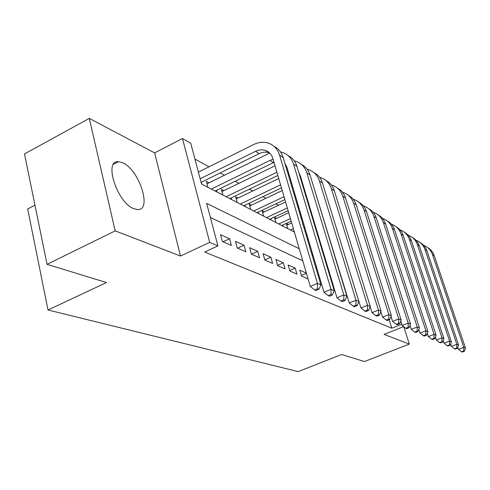 <?xml version="1.0" encoding="UTF-8"?>
<svg xmlns="http://www.w3.org/2000/svg" width="490" height="490" viewBox="0 0 490 490"><rect width="100%" height="100%" fill="white"/><g stroke="black" fill="none" stroke-linecap="round" stroke-linejoin="round"><path stroke-width="0.73" d="M122.886 162.87L118.488 161.669C103.304 159.832 117.116 202.719 133.813 208.697L137.61 209.585C152.396 210.669 139.399 169.987 122.886 162.87M34.968 205.188L27.679 208.985L48.014 309.992L298.239 371.61L341.548 354.509L364.462 361.528L409.328 344.103L403.772 326.738M48.014 309.992L106.471 282.54L47.04 264.343L24.5 153.921L89.29 118.39L115.187 230.87L180.498 256.013L209.702 242.397L182.476 138.511L190.763 143.276L201.537 183.995L294.368 232.058M180.498 256.013L154.644 152.911L89.29 118.39M154.644 152.911L182.476 138.511M301.969 218.234L300.995 217.695M278.504 205.255L275.894 203.809M265.929 198.297L262.971 196.662M252.736 191.002L249.398 189.158M238.887 183.34L235.133 181.263M224.322 175.285L220.108 172.958M208.985 166.802L194.934 159.036M47.04 264.343L115.187 230.87M346.822 295.936L347.159 296.089M334.168 290.405L334.835 290.693M306.373 273.114L299.831 270.186L301.558 276.133L308.094 278.994M289.89 271.025L296.958 274.118L295.219 268.122L288.144 264.949L289.89 271.025M277.665 265.678L285.07 268.918L283.318 262.787L275.907 259.467L277.665 265.678M264.851 260.068L272.612 263.467L270.848 257.207L263.075 253.722L264.851 260.068M251.395 254.181L259.547 257.752L257.764 251.346L249.606 247.689L251.395 254.181M237.246 247.995L245.821 251.744L244.026 245.19L235.445 241.35L237.246 247.995M222.362 241.478L231.384 245.429L229.577 238.722L220.549 234.679L222.362 241.478M209.028 182.813L206.351 181.404L207.919 187.296M223.881 190.628L221.333 189.287L222.895 195.051M238.011 198.064L235.586 196.79L237.142 202.425M251.468 205.145L249.159 203.932L250.702 209.451M264.306 211.9L262.101 210.743L263.632 216.145M276.556 218.35L274.455 217.242L275.974 222.534M288.267 224.512L286.258 223.452L287.765 228.634M319.97 241.19L319.29 240.835M201.715 184.087L201.237 182.28M216.996 192L216.549 190.322M231.525 199.522L231.102 197.954M245.355 206.682L244.951 205.218M258.536 213.505L258.15 212.139M271.105 220.01L270.737 218.736M283.11 226.227L282.767 225.032M299.249 248.742L206.67 203.405L217.915 245.907L204.685 252.032L391.822 328.214L389.152 319.768M342.045 279.263L341.702 279.104M329.66 273.451L328.986 273.138M316.595 267.326L315.554 266.836M302.789 260.852L210.406 217.511M216.01 238.697L214.191 231.831M333.163 285.113L332.49 284.812M345.499 290.637L345.162 290.484M403.638 326.634L384.087 334.382L409.328 344.103M401.818 324.38L400.667 321.232M391.822 328.214L401.647 324.307M217.915 245.907L209.702 242.397M307.224 238.71L308.271 239.255M320.754 245.717L321.434 246.072M333.574 252.356L333.917 252.534M338.627 268.03L338.284 267.858M326.199 261.942L325.525 261.611M313.092 255.523L312.05 255.014M223.017 241.766L229.577 238.722M237.589 248.142L244.026 245.19M251.45 254.206L257.764 251.346M264.802 259.908L270.848 257.207M277.567 265.335L283.318 262.787M289.743 270.523L295.219 268.122M301.368 275.484L306.421 273.285M333.733 288.953L334.247 288.733M200.159 178.776L255.541 151.324C258.996 149.664 262.364 149.389 265.635 150.497C269.2 151.857 271.607 154.509 272.844 158.442L310.28 286.472L317.447 283.404L279.588 155.14C277.75 149.346 274.222 145.414 268.998 143.35C264.012 141.598 258.873 141.996 253.6 144.544L198.389 172.094M201.102 182.347L259.222 153.64C262.664 151.992 266.009 151.722 269.267 152.825L269.58 152.941M317.496 288.696L314.629 289.921L316.026 290.509L318.886 289.29L317.496 288.696L317.447 283.404L320.907 284.917L283.153 157.462C281.542 152.298 278.51 148.593 274.051 146.351M320.907 284.917L318.886 289.29M314.629 289.921L310.28 286.472M269.684 153.045L206.994 183.811M211.331 189.06L269.978 160.395L273.089 159.287M215.11 191.02L273.983 162.349M284.886 163.299L286.969 167.415L323.994 292.291L331.001 289.327L293.571 164.23C291.758 158.57 288.285 154.718 283.159 152.678L280.525 151.924M331.026 294.466L328.227 295.648L329.543 296.199L332.343 295.023L331.026 294.466L331.001 289.327L334.278 290.754L296.952 166.422C295.372 161.412 292.408 157.798 288.065 155.575M334.278 290.754L332.343 295.023M328.227 295.648L323.994 292.291M274.994 165.81L221.952 191.566M226.16 196.741L276.887 172.272M229.755 198.603L277.824 175.487M286.289 168.033L287.097 167.85M298.802 172.578L300.364 175.922L336.973 297.804L343.827 294.931L306.832 172.841C305.037 167.311 301.626 163.538 296.585 161.522L294.227 160.824M287.165 170.998L287.93 170.667M343.827 299.917L341.089 301.062L342.332 301.589L345.07 300.45L343.827 299.917L343.827 294.931L346.926 296.285L310.041 174.924C308.486 170.054 305.589 166.52 301.356 164.328M346.926 296.285L345.07 300.45M341.089 301.062L336.973 297.804M288.831 173.699L288.071 174.06M278.718 178.544L236.18 198.94M240.272 204.048L280.562 184.853M289.945 180.381L290.705 180.02M243.689 205.818L281.45 187.884M290.846 183.425L291.605 183.064M299.862 176.106L300.388 176.008M312.069 181.594L349.266 303.016L355.973 300.235L319.425 181.018C317.649 175.616 314.286 171.917 309.343 169.926L307.23 169.283M300.664 178.789L301.166 178.599M355.954 305.086L353.272 306.195L354.454 306.691L357.137 305.589L355.954 305.086L355.973 300.235L358.913 301.522L322.475 183.003C320.938 178.262 318.108 174.808 313.98 172.645M358.913 301.522L357.137 305.589M353.272 306.195L349.266 303.016M301.956 181.233L301.466 181.465M292.408 185.759L291.642 186.114M282.24 190.573L249.729 205.971M253.71 211.006L284.035 196.729M293.473 192.288L294.239 191.927M303.328 187.652L303.818 187.419M256.968 212.691L284.874 199.595M294.325 195.161L295.09 194.8M304.192 190.53L304.682 190.298M324.876 190.812L360.928 307.965L367.494 305.27L331.393 188.797C329.641 183.505 326.334 179.879 321.471 177.919L319.584 177.325M367.463 309.992L364.836 311.064L365.957 311.536L368.578 310.464L367.463 309.992L367.494 305.27L370.287 306.489L334.296 190.677C332.79 186.065 330.021 182.69 325.985 180.559M370.287 306.489L368.578 310.464M364.836 311.064L360.928 307.965M305.393 192.662L304.903 192.895M295.789 197.158L295.023 197.519M285.566 201.947L262.652 212.672M266.523 217.64L287.324 207.956M296.805 203.546L297.577 203.185M306.716 198.934L307.206 198.707M269.629 219.251L288.114 210.669M297.614 206.266L298.379 205.91M307.53 201.66L308.026 201.433M370.171 306.752L372.014 312.669L378.439 310.054L342.786 196.196C341.052 191.02 337.8 187.462 333.022 185.526L331.338 184.987M378.39 314.647L375.818 315.689L376.89 316.142L379.456 315.101L378.39 314.647L378.439 310.054L381.091 311.211L345.548 197.991C344.066 193.495 341.359 190.194 337.42 188.087M381.091 311.211L379.456 315.101M375.818 315.689L372.014 312.669M308.645 203.491L308.149 203.718M298.992 207.962L298.22 208.317M288.714 212.721L274.982 219.079M278.749 223.973L290.429 218.595M299.966 214.204L300.738 213.848M309.919 209.622L310.415 209.395M281.726 225.51L291.183 221.168M300.725 216.782L301.503 216.427M310.697 212.207L311.193 211.98M380.865 311.756L382.555 317.146L388.852 314.605L353.645 203.252C351.93 198.181 348.727 194.695 344.035 192.778L342.535 192.288M388.791 319.076L386.273 320.093L387.29 320.515L389.801 319.511L388.791 319.076L388.852 314.605L391.375 315.707L356.279 204.961C354.821 200.575 352.169 197.347 348.317 195.271M391.375 315.707L389.801 319.511M386.273 320.093L382.555 317.146M311.726 213.763L311.23 213.989M302.03 218.203L301.252 218.558M291.703 222.938L286.766 225.198M290.441 230.024L293.381 228.683M302.961 224.316L303.739 223.967M312.963 219.759L313.465 219.532M293.277 231.494L294.092 231.121M303.684 226.766L304.462 226.411M313.704 222.215L314.2 221.988M391.045 316.509L392.594 321.403L398.768 318.935L364.003 209.977C362.312 205.016 359.158 201.592 354.546 199.706L353.21 199.258M398.695 323.296L396.226 324.282L397.194 324.686L399.656 323.706L398.695 323.296L398.768 318.935L401.175 319.988L366.52 211.613C365.087 207.337 362.49 204.171 358.723 202.125M401.175 319.988L399.656 323.706M396.226 324.282L392.594 321.403M314.66 223.514L314.157 223.74M304.915 227.936L304.137 228.291M305.803 233.92L306.587 233.571M315.854 229.387L316.356 229.161M306.495 236.247L307.273 235.898M316.552 231.721L317.055 231.494M400.747 321.03L402.168 325.47L408.225 323.063L373.895 216.409C372.229 211.545 369.123 208.183 364.585 206.321L363.409 205.916M408.133 327.32L405.714 328.276L406.639 328.668L409.058 327.712L408.133 327.32L408.225 323.063L410.516 324.068L376.302 217.97C374.893 213.793 372.345 210.694 368.664 208.679M410.516 324.068L409.058 327.712M405.714 328.276L402.168 325.47M317.447 232.793L316.944 233.02M318.604 238.544L319.106 238.318M319.272 240.762L319.774 240.541M410.014 325.329L411.306 329.347L417.247 327.008L383.358 222.552C381.71 217.787 378.654 214.485 374.188 212.648L373.153 212.28M417.149 331.16L414.773 332.091L415.655 332.465L418.031 331.534L417.149 331.16L417.247 327.008L419.44 327.963L385.655 224.046C384.27 219.967 381.771 216.929 378.17 214.945M419.44 327.963L418.031 331.534M414.773 332.091L411.306 329.347M320.099 241.625L319.596 241.852M418.864 329.421L420.04 333.053L425.871 330.774L392.41 228.432C390.781 223.758 387.774 220.512 383.382 218.699L382.476 218.381M425.761 334.829L423.434 335.742L424.279 336.097L426.6 335.191L425.761 334.829L425.871 330.774L427.966 331.693L394.615 229.865C393.25 225.878 390.8 222.901 387.265 220.941M427.966 331.693L426.6 335.191M423.434 335.742L420.04 333.053M427.329 333.329L428.395 336.599L434.116 334.376L401.083 234.067C399.473 229.479 396.508 226.294 392.19 224.506L391.4 224.218M433.999 338.339L431.715 339.227L432.523 339.564L434.808 338.682L433.999 338.339L434.116 334.376L436.125 335.252L403.197 235.439C401.849 231.537 399.448 228.622 395.987 226.686M436.125 335.252L434.808 338.682M431.715 339.227L428.395 336.599M435.426 337.059L436.394 339.993L442.011 337.83L409.401 239.469C407.809 234.967 404.887 231.837 400.636 230.067L399.963 229.822M441.888 341.702L439.64 342.565L440.418 342.89L442.66 342.032L441.888 341.702L442.011 337.83L443.934 338.67L411.422 240.786C410.099 236.97 407.741 234.11 404.354 232.199M443.934 338.67L442.66 342.032M439.64 342.565L436.394 339.993M443.193 340.624L444.063 343.251L449.575 341.132L417.376 244.651C415.808 240.235 412.929 237.154 408.746 235.414L408.17 235.2M449.446 344.923L447.241 345.769L447.983 346.081L450.188 345.236L449.446 344.923L449.575 341.132L451.419 341.94L419.324 245.913C418.019 242.183 415.704 239.371 412.378 237.491M451.419 341.94L450.188 345.236M447.241 345.769L444.063 343.251M450.641 344.035L451.419 346.369L456.833 344.305L425.044 249.631C423.495 245.294 420.659 242.262 416.537 240.541L416.053 240.363M456.698 348.01L454.53 348.837L455.247 349.137L457.409 348.317L456.698 348.01L456.833 344.305L458.603 345.076L426.913 250.843C425.626 247.187 423.354 244.43 420.089 242.575M458.603 345.076L457.409 348.317M454.53 348.837L451.419 346.369M457.783 347.3L458.481 349.364L463.803 347.349L432.413 254.414C430.882 250.157 428.082 247.174 424.022 245.478L423.63 245.325M463.663 350.981L461.531 351.783L462.217 352.071L464.342 351.269L463.663 350.981L463.803 347.349L465.5 348.09L434.207 255.584C432.946 252.001 430.71 249.294 427.507 247.468M465.5 348.09L464.342 351.269M461.531 351.783L458.481 349.364M255.541 151.324L259.222 153.64M279.588 155.14L283.153 157.462M269.978 160.395L273.469 162.588M293.571 164.23L296.952 166.422M306.832 172.841L310.041 174.924M319.425 181.018L322.475 183.003M331.393 188.797L334.296 190.677M342.786 196.196L345.548 197.991M353.645 203.252L356.279 204.961M364.003 209.977L366.52 211.613M373.895 216.409L376.302 217.97M383.358 222.552L385.655 224.046M392.41 228.432L394.615 229.865M401.083 234.067L403.197 235.439M409.401 239.469L411.422 240.786M417.376 244.651L419.324 245.913M425.044 249.631L426.913 250.843M432.413 254.414L434.207 255.584M118.488 161.669L113.533 164.254M265.635 150.497L269.267 152.825"/></g></svg>
